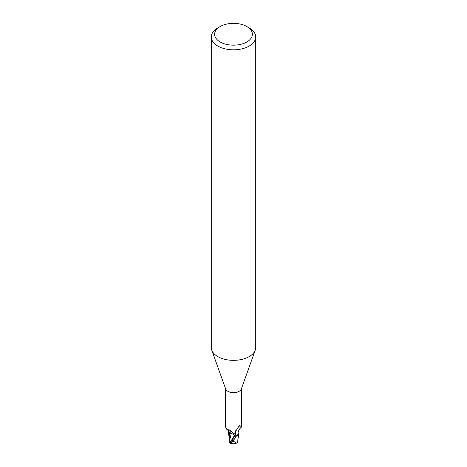 <?xml version="1.0" encoding="UTF-8"?>
<svg xmlns="http://www.w3.org/2000/svg" width="467" height="467" viewBox="0 0 467 467"><rect width="100%" height="100%" fill="white"/><g stroke="black" fill="none" stroke-linecap="round" stroke-linejoin="round"><path stroke-width="0.7" d="M246.856 26.543L249.209 27.903A22.218 12.831 180 0 1 255.718 36.975L255.718 347.524A22.218 12.831 180 0 1 255.256 350.127A22.218 12.831 180 0 1 249.209 356.595A22.218 12.831 180 0 1 227.131 359.812A22.218 12.831 180 0 1 211.744 350.127A22.218 12.831 180 0 1 211.282 347.524L211.282 36.975A22.218 12.831 180 0 1 217.791 27.903L220.144 26.543A18.884 10.904 180 0 1 246.856 26.543A18.884 10.904 180 0 1 246.856 41.966A18.884 10.904 180 0 1 220.144 41.966A18.884 10.904 180 0 1 220.144 26.543L217.791 27.903M255.256 350.127L241.334 388.953A7.997 4.617 180 0 1 239.157 391.282A7.997 4.617 180 0 1 231.206 392.443A7.997 4.617 180 0 1 225.666 388.953L211.744 350.127M255.718 36.975A22.218 12.831 180 0 1 249.209 46.046A22.218 12.831 180 0 1 224.995 48.825A22.218 12.831 180 0 1 211.282 36.975M238.38 434.392L238.725 433.68L236.355 436.044A8.278 4.781 180 0 1 234.621 436.289L229.962 443.183A8.33 8.33 0 0 0 231.212 443.65A7.215 1.051 -43.7 0 1 233.115 440.445L232.438 441.344A6.894 1.004 136.3 0 0 231.434 443.446A8.044 8.044 0 0 0 236.6 443.095L233.669 441.385A7.921 4.571 180 0 1 232.438 441.344M234.679 436.511L234.411 435.507L234.679 436.511M229.204 441.916L231.229 433.761L229.495 432.646L231.241 433.726L229.933 433.037A7.151 4.127 180 0 1 228.118 430.311M225.503 388.491L225.503 426.896L226.927 429.582L229.957 430.008L233.296 433.271L234.603 436.131A7.997 4.617 180 0 0 236.705 435.787L235.788 435.46L234.778 433.598L234.948 432.419L239.157 425.962M238.83 426.33L240.096 425.758L241.497 426.896L241.497 388.491M239.664 425.554L240.096 425.758A8.604 8.266 14 0 0 238.532 426.721M235.788 435.46A8.604 8.266 14 0 1 235.829 430.539M241.386 427.159C239.046 429.185 238.193 430.93 238.841 432.384A7.151 4.127 180 0 1 238.701 433.738A7.151 4.127 180 0 1 236.705 435.787M229.933 433.037A7.151 4.127 180 0 0 231.276 433.715A3.584 2.066 180 0 1 234.195 434.958M234.673 436.517L234.422 435.489C234.06 434.485 233.004 433.896 231.241 433.726M234.58 436.131L234.621 436.289A8.278 4.775 180 0 0 236.355 436.044L238.701 433.738M231.276 433.715A9.066 5.201 -175.3 0 0 227.861 429.856M237.569 442.15A8.067 5.09 14.2 0 0 237.732 442.097L236.6 443.095M231.778 443.527A7.215 1.051 -43.7 0 1 231.212 443.65M233.815 439.663A8.33 4.81 0 0 0 234.002 439.657L236.355 436.044M233.669 441.385L234.002 439.657M237.592 442.097L238.795 433.423M229.495 432.728L229.116 441.35M229.962 442.885L229.116 441.414M231.229 433.761C232.98 433.942 234.043 434.52 234.411 435.507L230.377 442.103M237.884 441.385L237.896 438.694M237.796 440.941L237.499 442.471M236.232 436.102A8.33 4.81 180 0 1 234.627 436.324M233.115 440.445A8.33 4.81 180 0 1 231.801 440.346M228.246 430.06L228.381 430.58L226.927 429.582M229.104 437.421L228.287 431.175"/></g></svg>
